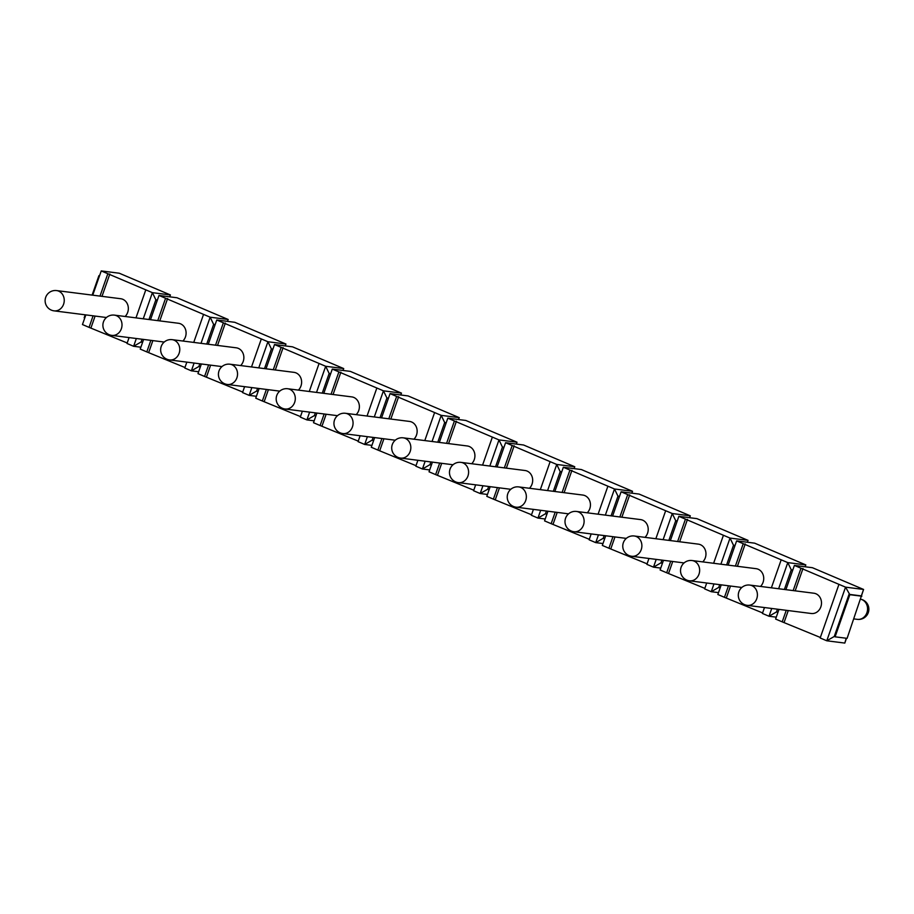 <?xml version="1.0" encoding="UTF-8"?>
<svg xmlns="http://www.w3.org/2000/svg" width="914" height="914" viewBox="0 0 914 914"><rect width="100%" height="100%" fill="white"/><g stroke="black" fill="none" stroke-linecap="round" stroke-linejoin="round"><path stroke-width="1.37" d="M135.98 317.866L145.794 289.852L152.398 292.663L170.415 294.948L169.673 296.822M145.794 289.852L101.237 270.921L119.254 273.217L170.415 294.948L169.764 296.833M193.745 342.407L203.559 314.393L210.163 317.204L228.18 319.489L227.517 321.374M203.559 314.393L158.99 295.462L177.019 297.758L228.18 319.489L227.437 321.362M251.51 366.948L261.324 338.934L267.916 341.745L285.945 344.03L285.282 345.915M261.324 338.934L216.755 320.003L234.784 322.299L285.945 344.03L285.202 345.903M309.275 391.489L319.077 363.475L325.681 366.286L343.71 368.571L343.047 370.456M319.077 363.475L274.52 344.544L292.549 346.84L343.71 368.571L342.967 370.444M367.04 416.03L376.842 388.016L383.446 390.826L401.474 393.111L400.812 394.997M376.842 388.016L332.285 369.085L350.313 371.381L401.474 393.111L400.732 394.985M424.804 440.571L434.607 412.557L441.211 415.367L459.239 417.652L458.577 419.537M434.607 412.557L390.05 393.626L408.078 395.922L459.239 417.652L458.497 419.526M482.569 465.112L492.372 437.098L498.975 439.908L517.004 442.205L516.341 444.078M492.372 437.098L447.814 418.166L465.843 420.463L517.004 442.205L516.261 444.067M540.323 489.653L550.137 461.65L556.74 464.449L574.757 466.746L574.106 468.619M550.137 461.65L505.579 442.707L523.596 445.004L574.757 466.746L574.026 468.608M598.087 514.194L607.901 486.191L614.505 488.99L632.522 491.286L631.871 493.16M607.901 486.191L563.344 467.26L581.361 469.545L632.522 491.286L631.78 493.149M655.852 538.734L665.666 510.732L672.27 513.531L690.287 515.827L689.636 517.701M665.666 510.732L621.097 491.801L639.126 494.086L690.287 515.827L689.544 517.701M713.617 563.287L723.431 535.273L730.023 538.072L748.052 540.368L747.389 542.253M723.431 535.273L678.862 516.341L696.891 518.626L748.052 540.368L747.309 542.242M785.903 589.667L794.392 565.423L812.42 567.708L863.581 589.45L861.296 595.974M846.478 638.269L844.799 643.079L826.77 640.783L820.178 637.983L838.949 584.354L845.553 587.154L863.581 589.45L847.107 638.349L835.088 636.83L849.849 594.694L861.868 596.214M838.949 584.354L794.392 565.423M771.382 587.828L781.184 559.814L787.788 562.613L805.817 564.909L805.154 566.794M781.184 559.814L736.627 540.882L754.656 543.167L805.817 564.909L805.074 566.783M143.247 318.792L152.398 292.663L155.86 299.838L157.391 300.032M142.504 342.567L141.11 341.973L133.615 346.292L136.335 338.511M141.11 341.973L142.058 339.243M148.971 319.512L155.86 299.838L157.254 300.432M93.091 315.81L89.058 327.361L82.454 324.55L85.836 314.896M92.737 295.165L101.237 270.921M100.003 296.09L107.829 273.72M861.034 595.871L849.026 594.34L834.265 636.475L826.77 640.783L845.553 587.154L849.849 594.694M150.856 340.351L146.811 351.901L140.219 349.091L143.601 339.437M150.502 319.706L158.99 295.462M157.768 320.631L165.594 298.272M129.08 337.586L127.012 343.481L133.615 346.292L140.87 347.206M208.62 364.892L204.576 376.442L197.972 373.632L201.366 363.978M208.266 344.247L216.755 320.003M215.533 345.172L223.359 322.813M186.844 362.127L184.777 368.022L191.38 370.833L194.099 363.052M201.011 343.333L210.163 317.204L213.625 324.379L215.156 324.573M266.385 389.444L262.341 400.983L255.737 398.173L259.119 388.519M266.031 368.788L274.52 344.544M273.286 369.713L281.124 347.354M244.598 386.668L242.541 392.563L249.145 395.374L251.864 387.593M258.765 367.874L267.916 341.745L271.389 348.919L272.92 349.114M324.15 413.985L320.106 425.524L313.502 422.714L316.884 413.059M323.796 393.34L332.285 369.085M331.051 394.254L338.888 371.895M302.363 411.209L300.306 417.104L306.898 419.914L309.629 412.134M316.53 392.414L325.681 366.286L329.154 373.46L330.685 373.655M381.915 438.526L377.87 450.065L371.267 447.254L374.649 437.6M381.561 417.881L390.05 393.626M388.816 418.795L396.653 396.436M360.127 435.75L358.06 441.645L364.663 444.455L367.394 436.675M374.294 416.955L383.446 390.826L386.919 398.001L388.45 398.196M439.68 463.067L435.635 474.606L429.032 471.795L432.413 462.141M439.326 442.422L447.814 418.166M446.58 443.336L454.418 420.977M417.892 460.29L415.824 466.186L422.428 468.996L425.159 461.216M432.059 441.496L441.211 415.367L444.684 422.542L446.215 422.736M497.433 487.608L493.4 499.147L486.796 496.348L490.178 486.682M497.079 466.963L505.579 442.707M504.345 467.888L512.183 445.518M475.657 484.831L473.589 490.738L480.193 493.537L482.912 485.757M489.824 466.037L498.975 439.908L502.437 447.083L503.98 447.277M555.198 512.148L551.165 523.688L544.561 520.889L547.943 511.223M554.844 491.504L563.344 467.26M562.11 492.429L569.936 470.059M533.422 509.384L531.354 515.279L537.958 518.078L540.677 510.298M547.589 490.578L556.74 464.449L560.202 471.624L561.744 471.83M612.963 536.689L608.918 548.229L602.326 545.429L605.708 535.764M612.609 516.044L621.097 491.801M619.875 516.97L627.701 494.6M591.187 533.925L589.119 539.82L595.722 542.619L598.442 534.839M605.354 515.119L614.505 488.99L617.967 496.176L619.498 496.371M670.727 561.23L666.683 572.77L660.091 569.97L663.473 560.305M670.373 540.585L678.862 516.341M677.64 541.511L685.466 519.141M648.951 558.465L646.884 564.361L653.487 567.16L656.206 559.379M663.118 539.66L672.27 513.531L675.732 520.717L677.263 520.911M728.492 585.771L724.448 597.31L717.844 594.511L721.226 584.846M728.138 565.126L736.627 540.882M735.404 566.052L743.231 543.681M706.705 583.006L704.648 588.902L711.252 591.701L713.971 583.932M720.883 564.201L730.023 538.072L733.496 545.258L735.027 545.452M786.257 610.312L782.213 621.851L775.609 619.052L778.991 609.387M793.158 590.593L800.995 568.222M764.47 607.547L762.413 613.443L769.005 616.242L771.736 608.473M778.637 588.742L787.788 562.613L791.261 569.799L792.792 569.993M84.739 318.026L84.168 317.786L85.208 314.816M92.12 295.085L98.918 275.651L99.546 275.731M99.489 275.891L98.918 275.651M89.058 327.361L127.195 342.967M198.635 371.747L191.38 370.833L198.864 366.514L199.823 363.783M146.811 351.901L184.959 367.508M256.4 396.299L249.145 395.374L256.628 391.055L257.588 388.324M204.576 376.442L242.724 392.049M314.165 420.84L306.898 419.914L314.393 415.596L315.353 412.865M262.341 400.983L300.489 416.59M371.929 445.381L364.663 444.455L372.158 440.137L373.118 437.406M320.106 425.524L358.242 441.131M429.694 469.922L422.428 468.996L429.923 464.689L430.882 461.947M377.87 450.065L416.007 465.672M487.459 494.463L480.193 493.537L487.688 489.23L488.647 486.488M435.635 474.606L473.772 490.212M545.212 519.003L537.958 518.078L545.452 513.771L546.412 511.029M493.4 499.147L531.537 514.753M602.977 543.544L595.722 542.619L603.217 538.312L604.165 535.57M551.165 523.688L589.302 539.294M660.742 568.085L653.487 567.16L660.971 562.853L661.93 560.111M608.918 548.229L647.066 563.835M718.507 592.626L711.252 591.701L718.735 587.394L719.695 584.652M666.683 572.77L704.831 588.376M776.272 617.167L769.005 616.242L776.5 611.934L777.46 609.192M724.448 597.31L762.596 612.917M782.213 621.851L820.349 637.469M846.215 638.235L844.799 643.079M834.265 636.475L835.088 636.83M206.735 344.052L213.625 324.379L215.018 324.973M200.257 367.108L198.864 366.514M264.5 368.593L271.389 348.919L272.783 349.514M258.022 391.649L256.628 391.055M322.265 393.146L329.154 373.46L330.548 374.055M315.787 416.19L314.393 415.596M380.03 417.687L386.919 398.001L388.313 398.595M373.552 440.731L372.158 440.137M437.783 442.227L444.684 422.542L446.078 423.136M431.317 465.272L429.923 464.689M495.548 466.768L502.437 447.083L503.831 447.677M489.081 489.813L487.688 489.23M553.313 491.309L560.202 471.624L561.596 472.218M546.846 514.365L545.452 513.771M611.078 515.85L617.967 496.176L619.361 496.759M604.611 538.906L603.217 538.312M668.842 540.391L675.732 520.717L677.125 521.3M662.376 563.447L660.971 562.853M726.607 564.932L733.496 545.258L734.89 545.852M720.129 587.988L718.735 587.394M784.372 589.473L791.261 569.799L792.655 570.393M777.894 612.529L776.5 611.934M91.057 327.612L95.102 316.073M102.002 296.342L109.84 273.983M56.634 290.583A10.214 10.214 0 0 0 45.7 297.336A10.214 10.214 0 0 0 54.052 310.851A10.214 8.889 -82.8 0 0 63.592 304.225A10.214 8.889 97.2 0 0 56.634 290.583L120.717 298.729A10.214 8.889 97.2 0 1 127.686 312.371A10.214 8.889 97.2 0 1 125.115 316.484M148.822 352.153L152.855 340.614M159.767 320.883L167.605 298.524M114.399 315.124A10.214 10.214 0 0 0 103.465 321.877A10.214 10.214 0 0 0 111.816 335.392A10.214 8.889 -82.8 0 0 121.356 328.766A10.214 8.889 97.2 0 0 114.399 315.124L178.481 323.27A10.214 8.889 97.2 0 1 185.451 336.912A10.214 8.889 97.2 0 1 182.88 341.025M206.587 376.694L210.62 365.154M217.532 345.423L225.358 323.065M172.163 339.665A10.214 10.214 0 0 0 161.23 346.417A10.214 10.214 0 0 0 169.581 359.933A10.214 8.889 -82.8 0 0 179.121 353.307A10.214 8.889 97.2 0 0 172.163 339.665L236.246 347.811A10.214 8.889 97.2 0 1 243.215 361.453A10.214 8.889 97.2 0 1 240.645 365.566M264.34 401.235L268.385 389.695M275.297 369.976L283.123 347.606M229.928 364.206A10.214 10.214 0 0 0 218.994 370.958A10.214 10.214 0 0 0 227.346 384.474A10.214 8.889 -82.8 0 0 236.886 377.848A10.214 8.889 97.2 0 0 229.928 364.206L294.011 372.352A10.214 8.889 97.2 0 1 300.969 385.994A10.214 8.889 97.2 0 1 298.41 390.107M322.105 425.775L326.149 414.236M333.062 394.517L340.888 372.147M287.682 388.747A10.214 10.214 0 0 0 276.759 395.499A10.214 10.214 0 0 0 285.111 409.015A10.214 8.889 -82.8 0 0 294.651 402.389A10.214 8.889 97.2 0 0 287.682 388.747L351.776 396.893A10.214 8.889 97.2 0 1 358.734 410.535A10.214 8.889 97.2 0 1 356.163 414.648M379.87 450.316L383.914 438.777M390.826 419.058L398.653 396.687M345.446 413.288A10.214 10.214 0 0 0 334.513 420.052A10.214 10.214 0 0 0 342.876 433.556A10.214 8.889 -82.8 0 0 352.416 426.929A10.214 8.889 97.2 0 0 345.446 413.288L409.541 421.434A10.214 8.889 97.2 0 1 416.498 435.075A10.214 8.889 97.2 0 1 413.928 439.188M437.635 474.857L441.679 463.318M448.58 443.598L456.417 421.228M403.211 437.829A10.214 10.214 0 0 0 392.277 444.592A10.214 10.214 0 0 0 400.64 458.097A10.214 8.889 -82.8 0 0 410.18 451.47A10.214 8.889 97.2 0 0 403.211 437.829L467.305 445.975A10.214 8.889 97.2 0 1 474.263 459.616A10.214 8.889 97.2 0 1 471.693 463.729M495.399 499.398L499.444 487.859M506.345 468.139L514.182 445.769M460.976 462.37A10.214 10.214 0 0 0 450.042 469.133A10.214 10.214 0 0 0 458.394 482.638A10.214 8.889 -82.8 0 0 467.945 476.011A10.214 8.889 97.2 0 0 460.976 462.37L525.059 470.516A10.214 8.889 97.2 0 1 532.028 484.157A10.214 8.889 97.2 0 1 529.457 488.27M553.164 523.939L557.209 512.4M564.109 492.68L571.947 470.31M518.741 486.911A10.214 10.214 0 0 0 507.807 493.674A10.214 10.214 0 0 0 516.159 507.19A10.214 8.889 -82.8 0 0 525.699 500.552A10.214 8.889 97.2 0 0 518.741 486.911L582.824 495.057A10.214 8.889 97.2 0 1 589.793 508.698A10.214 8.889 97.2 0 1 587.222 512.811M610.929 548.48L614.973 536.941M621.874 517.221L629.712 494.851M576.506 511.452A10.214 10.214 0 0 0 565.572 518.215A10.214 10.214 0 0 0 573.923 531.731A10.214 8.889 -82.8 0 0 583.463 525.093A10.214 8.889 97.2 0 0 576.506 511.452L640.588 519.598A10.214 8.889 97.2 0 1 647.558 533.239A10.214 8.889 97.2 0 1 644.987 537.352M668.694 573.032L672.727 561.482M679.639 541.762L687.465 519.392M634.27 535.992A10.214 10.214 0 0 0 623.337 542.756A10.214 10.214 0 0 0 631.688 556.272A10.214 8.889 -82.8 0 0 641.228 549.634A10.214 8.889 97.2 0 0 634.27 535.992L698.353 544.138A10.214 8.889 97.2 0 1 705.322 557.78A10.214 8.889 97.2 0 1 702.752 561.904M726.459 597.573L730.492 586.023M737.404 566.303L745.23 543.944M692.035 560.533A10.214 10.214 0 0 0 681.101 567.297A10.214 10.214 0 0 0 689.453 580.813A10.214 8.889 -82.8 0 0 698.993 574.175A10.214 8.889 97.2 0 0 692.035 560.533L756.118 568.679A10.214 8.889 97.2 0 1 763.076 582.321A10.214 8.889 97.2 0 1 760.517 586.445M784.212 622.114L788.256 610.563M795.169 590.844L802.995 568.485M813.883 593.22A10.214 8.889 97.2 0 1 820.841 606.873A10.214 8.889 97.2 0 1 811.301 613.5L747.218 605.354A10.214 8.889 -82.8 0 0 756.758 598.716A10.214 8.889 97.2 0 0 749.788 585.074L813.883 593.22M860.805 599.241A10.214 8.889 97.2 0 1 866.906 612.723A10.214 8.889 -82.8 0 1 857.366 619.349A10.214 10.214 0 0 0 868.3 612.597A10.214 10.214 0 0 0 860.805 599.23M853.916 618.915L857.366 619.349M54.052 310.851L106.447 317.512M111.816 335.392L164.212 342.053M169.581 359.933L221.965 366.594M227.346 384.474L279.73 391.135M285.111 409.015L337.495 415.676M342.876 433.556L395.259 440.217M400.64 458.097L453.024 464.758M458.394 482.638L510.789 489.298M516.159 507.19L568.554 513.839M573.923 531.731L626.319 538.392M631.688 556.272L684.072 562.933M689.453 580.813L741.837 587.474M749.788 585.074A10.214 10.214 0 0 0 738.866 591.838A10.214 10.214 0 0 0 747.218 605.354"/></g></svg>
